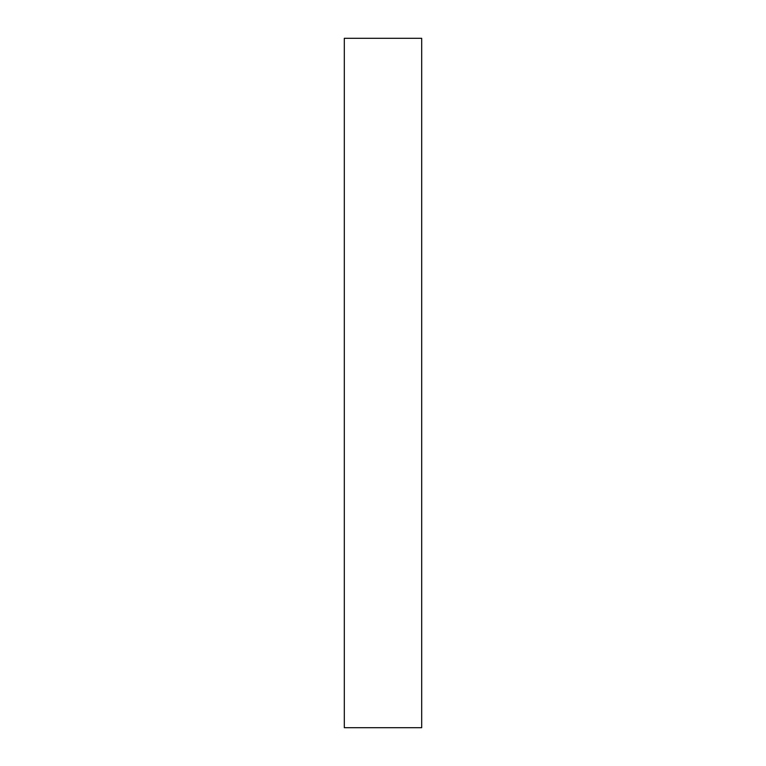<?xml version="1.0" encoding="UTF-8"?>
<svg xmlns="http://www.w3.org/2000/svg" width="766" height="766" viewBox="0 0 766 766"><rect width="100%" height="100%" fill="white"/><g stroke="black" fill="none" stroke-linecap="round" stroke-linejoin="round"><path stroke-width="1.15" d="M344.307 106.886L344.307 135.908C344.307 148.25 344.307 148.25 344.307 135.908L344.307 106.886M344.307 620.422L344.307 649.444C344.307 661.786 344.307 661.786 344.307 649.444L344.307 620.422M344.307 432.244L344.307 333.756M421.693 727.7L344.307 727.7L421.693 727.7L421.693 38.3L344.307 38.3L421.693 38.3L421.693 727.7M344.307 38.3L344.307 727.7L344.307 38.3"/></g></svg>
